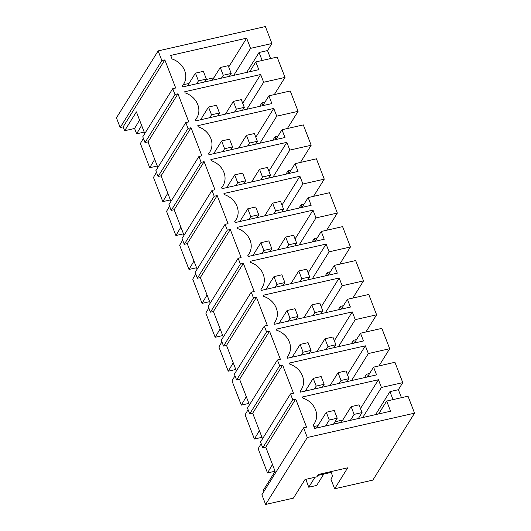 <?xml version="1.0" encoding="UTF-8"?>
<svg xmlns="http://www.w3.org/2000/svg" width="531" height="531" viewBox="0 0 531 531"><rect width="100%" height="100%" fill="white"/><g stroke="black" fill="none" stroke-linecap="round" stroke-linejoin="round"><path stroke-width="0.8" d="M120.185 127.533L161.875 60.587L164.856 59.91L123.165 126.856L120.185 127.533L116.442 117.842L158.138 50.896L265.374 26.55L271.918 43.502L267.511 50.571L259.075 52.489L246.656 72.428M158.138 50.896L161.875 60.587M182.478 85.989L183.713 84.011A18.167 15.684 31.9 0 1 182.398 85.783L182.837 86.911L258.796 69.667L255.809 61.921L277.155 57.076L285.001 77.413L274.295 94.611M183.713 84.011A18.167 15.684 31.9 0 0 172.057 58.981L170.683 55.423L246.643 38.179L228.702 66.986M271.918 43.502L250.572 48.348L246.643 38.179M172.721 88.684L174.965 94.498L145.016 142.587L142.773 136.772L172.721 88.684L175.701 88.007L164.856 59.91M174.965 94.498L177.945 93.821L188.784 121.918L185.804 122.595L188.047 128.409L191.027 127.732L201.873 155.835L198.893 156.512L201.136 162.327L204.116 161.65L214.955 189.746L211.975 190.423L214.219 196.238L217.199 195.561L228.045 223.657L225.064 224.334L227.308 230.149L230.288 229.472L241.127 257.575L238.147 258.245L240.39 264.06L243.371 263.383L254.216 291.486L251.236 292.163L253.479 297.977L256.46 297.3L267.299 325.397L264.319 326.074L266.562 331.888L269.542 331.211L280.388 359.308L277.408 359.985L279.651 365.799L282.631 365.122L293.47 393.225L290.49 393.896L292.734 399.71L295.714 399.033L306.56 427.136L303.579 427.813L307.316 437.504L414.558 413.158L408.014 396.206L386.668 401.051L378.643 413.934M313.336 425.119L314.571 423.141A18.167 15.684 31.9 0 1 313.257 424.906L314.631 428.464L390.59 411.22L386.668 401.051M314.571 423.141A18.167 15.684 31.9 0 0 302.916 398.111L302.478 396.976L378.437 379.731L381.431 387.477L402.777 382.632L398.369 389.701L389.933 391.619L375.609 414.618M300.254 391.201L301.482 389.23A18.167 15.684 31.9 0 1 300.174 390.995L300.606 392.13L376.572 374.886L373.578 367.14L394.931 362.288L402.777 382.632M301.482 389.23A18.167 15.684 31.9 0 0 289.833 364.193L289.395 363.058L365.355 345.814L368.341 353.566L389.688 348.714L378.981 365.912M287.165 357.29L288.399 355.312A18.167 15.684 31.9 0 1 287.085 357.084L287.523 358.219L363.483 340.968L360.496 333.222L381.842 328.377L389.688 348.714M288.399 355.312A18.167 15.684 31.9 0 0 276.744 330.282L276.306 329.147L352.265 311.903L355.259 319.649L376.605 314.803L365.899 331.994M274.082 323.379L275.31 321.401A18.167 15.684 31.9 0 1 274.003 323.167L274.434 324.302L350.4 307.057L347.407 299.311L368.76 294.466L376.605 314.803M275.31 321.401A18.167 15.684 31.9 0 0 263.661 296.371L263.223 295.236L339.183 277.992L342.17 285.738L363.516 280.892L352.81 298.083M260.993 289.468L262.228 287.49A18.167 15.684 31.9 0 1 260.913 289.256L261.352 290.391L337.311 273.146L334.324 265.4L355.67 260.555L363.516 280.892M262.228 287.49A18.167 15.684 31.9 0 0 250.572 262.46L250.134 261.325L326.094 244.081L329.087 251.827L350.433 246.981L339.727 264.172M247.911 255.55L249.139 253.572A18.167 15.684 31.9 0 1 247.831 255.345L248.262 256.48L324.229 239.235L321.235 231.483L342.588 226.637L350.433 246.981M249.139 253.572A18.167 15.684 31.9 0 0 237.49 228.542L237.052 227.407L313.011 210.163L315.998 217.916L337.344 213.064L326.638 230.262M234.821 221.639L236.056 219.661A18.167 15.684 31.9 0 1 234.742 221.434L235.18 222.569L311.139 205.318L308.153 197.572L329.499 192.726L337.344 213.064M236.056 219.661A18.167 15.684 31.9 0 0 224.401 194.631L223.963 193.496L299.922 176.252L302.916 183.998L324.262 179.153L313.555 196.344M221.739 187.728L222.967 185.75A18.167 15.684 31.9 0 1 221.659 187.516L222.091 188.651L298.057 171.407L295.063 163.661L316.416 158.815L324.262 179.153M222.967 185.75A18.167 15.684 31.9 0 0 211.318 160.72L210.88 159.585L286.84 142.341L289.826 150.087L311.173 145.242L300.466 162.433M208.65 153.817L209.884 151.839A18.167 15.684 31.9 0 1 208.57 153.605L209.008 154.74L284.968 137.496L281.981 129.75L303.327 124.898L311.173 145.242M209.884 151.839A18.167 15.684 31.9 0 0 198.229 126.809L197.791 125.674L273.75 108.43L276.744 116.176L298.09 111.331L287.384 128.522M195.567 119.9L196.795 117.922A18.167 15.684 31.9 0 1 195.488 119.694L195.919 120.829L271.885 103.585L268.892 95.832L290.245 90.987L298.09 111.331M196.795 117.922A18.167 15.684 31.9 0 0 185.146 92.892L184.708 91.757L260.668 74.513L263.655 82.259L285.001 77.413M123.165 126.856L124.659 130.732L134.589 128.482L136.646 133.805L144.206 132.093M124.659 130.732L136.401 111.875L144.771 133.56M401.456 397.692L398.369 389.701M303.579 427.813L261.883 494.759L265.626 504.45L293.424 498.138L305.026 479.513L316.941 476.811L318.408 474.455L347.699 467.804L334.636 488.785L372.862 480.104L414.558 413.158M270.598 58.563L267.511 50.571M255.809 61.921L249.696 71.738M183.248 84.754L189.023 83.447M206.074 79.57L213.847 77.811M250.572 48.348L233.753 75.356M136.646 133.805L141.618 125.389M134.589 128.482L139.56 120.059M263.887 491.547L263.369 490.206L275.111 471.349L265.765 447.129L295.714 399.033M290.49 393.896L260.542 441.991L262.785 447.806L265.765 447.129M277.408 359.985L247.459 408.073L249.703 413.888L252.683 413.211L262.546 438.779M264.319 326.074L234.37 374.163L236.614 379.977L239.594 379.3L249.457 404.861M251.236 292.163L221.288 340.252L223.531 346.066L226.511 345.389L236.375 370.95M238.147 258.245L208.198 306.341L210.442 312.155L213.422 311.478L223.285 337.039M225.064 224.334L195.116 272.423L197.359 278.237L200.34 277.56L210.203 303.128M211.975 190.423L182.027 238.512L184.27 244.326L187.251 243.649L197.114 269.21M198.893 156.512L168.944 204.601L171.188 210.415L174.168 209.738L184.031 235.299M185.804 122.595L155.855 170.69L158.099 176.498L161.079 175.827L170.942 201.388M145.016 142.587L147.996 141.91L157.86 167.477M262.155 60.481L259.075 52.489M154.707 159.307L149.729 167.723L140.383 143.496L143.397 138.399M149.729 167.723L157.289 166.004M262.785 447.806L292.734 399.71M272.476 464.519L267.505 472.935L258.152 448.715L261.172 443.611M267.505 472.935L275.065 471.223M265.626 504.45L307.316 437.504M313.894 426.566L317.969 425.636M335.021 421.767L342.794 420.001M360.496 408.538L378.437 379.731M381.431 387.477L362.7 417.552M331.762 471.422L331.158 472.391L332.658 476.267L330.893 479.095L334.636 488.785M393.013 399.611L389.933 391.619M317.803 475.424L331.158 472.391M314.591 428.358L316.556 427.913M333.607 424.037L341.38 422.278M147.996 141.91L177.945 93.821M158.099 176.498L188.047 128.409M167.789 193.218L162.818 201.634L153.466 177.414L156.486 172.31M268.892 95.832L262.779 105.649M242.727 103.326L260.668 74.513M263.655 82.259L246.835 109.267M264.923 102.217L261.883 102.908L259.745 106.339M162.818 201.634L170.378 199.915M261.883 102.908L262.878 105.49M161.079 175.827L191.027 127.732M171.188 210.415L201.136 162.327M180.879 227.129L175.9 235.545L166.555 211.325L169.568 206.22M281.981 129.75L275.868 139.56M255.809 137.237L273.75 108.43M276.744 116.176L259.925 143.184M278.005 136.128L274.972 136.819L272.828 140.25M175.9 235.545L183.46 233.832M274.972 136.819L275.967 139.401M174.168 209.738L204.116 161.65M184.27 244.326L214.219 196.238M193.961 261.04L188.99 269.463L179.637 245.236L182.657 240.138M295.063 163.661L288.95 173.471M268.898 171.148L286.84 142.341M289.826 150.087L273.007 177.095M291.094 170.039L288.054 170.73L285.917 174.161M188.99 269.463L196.55 267.743M288.054 170.73L289.05 173.318M187.251 243.649L217.199 195.561M197.359 278.237L227.308 230.149M207.05 294.957L202.072 303.374L192.726 279.147L195.74 274.049M308.153 197.572L302.039 207.389M281.981 205.059L299.922 176.252M302.916 183.998L286.096 211.006M304.177 203.95L301.143 204.641L298.999 208.079M202.072 303.374L209.632 301.654M301.143 204.641L302.139 207.229M200.34 277.56L230.288 229.472M210.442 312.155L240.39 264.06M220.133 328.868L215.161 337.285L205.809 313.064L208.829 307.96M321.235 231.483L315.122 241.3M295.07 238.977L313.011 210.163M315.998 217.916L299.179 244.917M317.266 237.868L314.226 238.558L312.089 241.99M215.161 337.285L222.721 335.565M314.226 238.558L315.222 241.14M213.422 311.478L243.371 263.383M223.531 346.066L253.479 297.977M233.222 362.779L228.244 371.196L218.898 346.975L221.912 341.871M334.324 265.4L328.211 275.211M308.153 272.888L326.094 244.081M329.087 251.827L312.268 278.835M330.348 271.779L327.315 272.469L325.171 275.901M228.244 371.196L235.804 369.483M327.315 272.469L328.311 275.051M226.511 345.389L256.46 297.3M236.614 379.977L266.562 331.888M246.304 396.69L241.333 405.113L231.981 380.886L235.001 375.789M347.407 299.311L341.294 309.122M321.242 306.799L339.183 277.992M342.17 285.738L325.35 312.746M343.438 305.69L340.398 306.38L338.26 309.812M241.333 405.113L248.893 403.394M340.398 306.38L341.393 308.969M239.594 379.3L269.542 331.211M249.703 413.888L279.651 365.799M259.393 430.608L254.415 439.024L245.07 414.797L248.083 409.7M360.496 333.222L354.383 343.039M334.324 340.716L352.265 311.903M355.259 319.649L338.439 346.657M356.52 339.601L353.487 340.291L351.343 343.73M254.415 439.024L261.975 437.305M353.487 340.291L354.482 342.88M252.683 413.211L282.631 365.122M373.578 367.14L367.465 376.95M347.413 374.627L365.355 345.814M368.341 353.566L351.522 380.568M369.609 373.519L366.569 374.209L364.432 377.641M366.569 374.209L367.565 376.791M231.197 73.451L223.252 75.256L220.265 67.503L228.204 65.698L231.197 73.451L229.399 76.345M220.265 67.503L212.347 80.214M223.252 75.256L221.454 78.15M244.287 107.362L236.341 109.167L233.348 101.414L241.293 99.616L244.287 107.362L242.481 110.256M233.348 101.414L225.429 114.125M236.341 109.167L234.536 112.061M257.369 141.279L249.424 143.078L246.437 135.332L254.376 133.527L257.369 141.279L255.57 144.166M246.437 135.332L238.519 148.043M249.424 143.078L247.625 145.972M270.458 175.19L262.513 176.996L259.52 169.243L267.465 167.438L270.458 175.19L268.653 178.084M259.52 169.243L251.601 181.954M262.513 176.996L260.708 179.883M283.541 209.101L275.596 210.907L272.609 203.154L280.547 201.349L283.541 209.101L281.742 211.995M272.609 203.154L264.69 215.865M275.596 210.907L273.797 213.801M296.63 243.012L288.685 244.818L285.691 237.065L293.636 235.266L296.63 243.012L294.824 245.906M285.691 237.065L277.773 249.776M288.685 244.818L286.879 247.711M309.712 276.93L301.767 278.729L298.78 270.983L306.719 269.177L309.712 276.93L307.914 279.824M298.78 270.983L290.862 283.693M301.767 278.729L299.969 281.622M322.802 310.841L314.856 312.646L311.863 304.894L319.808 303.088L322.802 310.841L320.996 313.735M311.863 304.894L303.944 317.604M314.856 312.646L313.051 315.54M335.884 344.752L327.939 346.557L324.952 338.805L332.891 336.999L335.884 344.752L334.085 347.646M324.952 338.805L317.034 351.515M327.939 346.557L326.14 349.451M348.973 378.669L341.028 380.468L338.035 372.716L345.98 370.917L348.973 378.669L347.168 381.557M338.035 372.716L330.116 385.426M341.028 380.468L339.223 383.362M362.056 412.58L354.111 414.379L351.124 406.633L359.062 404.828L362.056 412.58L358.345 418.541M351.124 406.633L341.294 422.41M305.849 479.327L308.75 487.226L316.695 485.42L323.764 474.07M354.111 414.379L350.4 420.346M314.956 477.263L308.75 487.226M195.441 73.139L198.428 80.891L206.373 79.086L203.38 71.333L195.441 73.139L187.523 85.849M206.373 79.086L204.574 81.98M198.428 80.891L196.629 83.785M208.524 107.05L211.517 114.802L219.462 112.997L216.469 105.251L208.524 107.05L200.612 119.76M219.462 112.997L217.657 115.891M211.517 114.802L209.712 117.696M221.613 140.967L224.6 148.713L232.545 146.914L229.551 139.162L221.613 140.967L213.694 153.678M232.545 146.914L230.746 149.808M224.6 148.713L222.801 151.607M234.695 174.878L237.689 182.631L245.634 180.825L242.64 173.073L234.695 174.878L226.783 187.589M245.634 180.825L243.829 183.719M237.689 182.631L235.883 185.525M247.785 208.789L250.771 216.542L258.716 214.736L255.723 206.984L247.785 208.789L239.866 221.5M258.716 214.736L256.918 217.63M250.771 216.542L248.973 219.436M260.867 242.7L263.861 250.453L271.806 248.654L268.812 240.901L260.867 242.7L252.955 255.411M271.806 248.654L270 251.541M263.861 250.453L262.055 253.347M273.956 276.618L276.943 284.364L284.888 282.565L281.895 274.812L273.956 276.618L266.038 289.329M284.888 282.565L283.089 285.459M276.943 284.364L275.144 287.258M287.039 310.529L290.032 318.281L297.977 316.476L294.984 308.723L287.039 310.529L279.127 323.24M297.977 316.476L296.172 319.37M290.032 318.281L288.227 321.175M300.128 344.44L303.115 352.192L311.06 350.387L308.066 342.634L300.128 344.44L292.209 357.151M311.06 350.387L309.261 353.281M303.115 352.192L301.316 355.086M313.21 378.351L316.204 386.103L324.149 384.305L321.155 376.552L313.21 378.351L305.298 391.068M324.149 384.305L322.344 387.192M316.204 386.103L314.398 388.997M326.299 412.268L329.286 420.021L337.231 418.216L334.238 410.463L326.299 412.268L316.469 428.046M337.231 418.216L333.521 424.176M329.286 420.021L325.576 425.981"/></g></svg>
